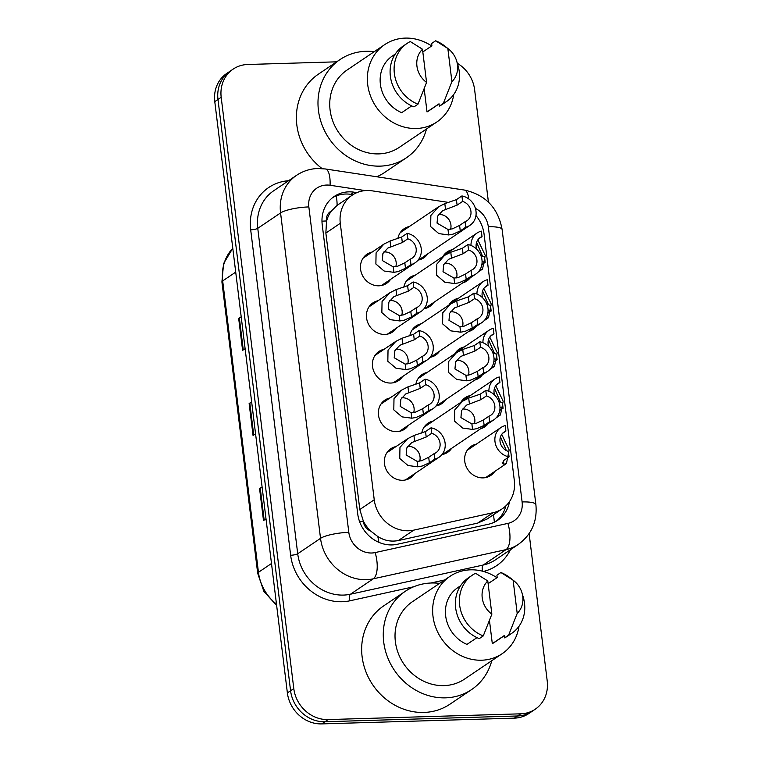 <?xml version="1.0" encoding="UTF-8"?>
<svg xmlns="http://www.w3.org/2000/svg" width="762" height="762" viewBox="0 0 762 762"><rect width="100%" height="100%" fill="white"/><g stroke="black" fill="none" stroke-linecap="round" stroke-linejoin="round"><path stroke-width="1.14" d="M476.25 326.393A17.564 15.773 -124 0 1 472.888 329.565A17.564 15.773 -124 0 1 468.687 331.499M482.222 375.009A17.564 15.773 -124 0 1 478.86 378.19A17.564 15.773 -124 0 1 474.659 380.114M488.194 423.634A17.564 15.773 -124 0 1 484.832 426.806A17.564 15.773 -124 0 1 480.632 428.739M494.738 471.449A17.564 15.773 -124 0 1 490.804 475.431A17.564 15.773 -124 0 1 483.06 477.888A17.564 15.773 -124 0 1 465.82 465.687A17.564 15.773 -124 0 1 471.145 446.322A17.564 15.773 -124 0 1 476.307 444.16M470.278 277.768A17.564 15.773 -124 0 1 466.925 280.949A17.564 15.773 -124 0 1 462.725 282.873M433.692 302.476A17.564 15.773 -124 0 1 429.758 306.457A17.564 15.773 -124 0 1 424.063 308.715M439.664 351.092A17.564 15.773 -124 0 1 435.731 355.073A17.564 15.773 -124 0 1 430.035 357.34M445.637 399.717A17.564 15.773 -124 0 1 441.703 403.698A17.564 15.773 -124 0 1 436.007 405.955M451.609 448.342A17.564 15.773 -124 0 1 447.675 452.314A17.564 15.773 -124 0 1 441.979 454.581M427.73 253.851A17.564 15.773 -124 0 1 423.796 257.832A17.564 15.773 -124 0 1 418.1 260.09M396.535 327.984A17.564 15.773 -124 0 1 392.601 331.965A17.564 15.773 -124 0 1 384.867 334.423A17.564 15.773 -124 0 1 367.627 322.221A17.564 15.773 -124 0 1 372.951 302.857A17.564 15.773 -124 0 1 378.114 300.695M402.507 376.609A17.564 15.773 -124 0 1 398.574 380.59A17.564 15.773 -124 0 1 390.83 383.048A17.564 15.773 -124 0 1 373.599 370.846A17.564 15.773 -124 0 1 378.914 351.473A17.564 15.773 -124 0 1 384.077 349.31M408.48 425.225A17.564 15.773 -124 0 1 404.546 429.206A17.564 15.773 -124 0 1 396.802 431.663A17.564 15.773 -124 0 1 379.571 419.471A17.564 15.773 -124 0 1 384.886 400.098A17.564 15.773 -124 0 1 390.049 397.935M414.452 473.85A17.564 15.773 -124 0 1 410.508 477.831A17.564 15.773 -124 0 1 402.774 480.289A17.564 15.773 -124 0 1 385.534 468.087A17.564 15.773 -124 0 1 390.858 448.713A17.564 15.773 -124 0 1 396.021 446.561M390.563 279.359A17.564 15.773 -124 0 1 386.629 283.34A17.564 15.773 -124 0 1 378.895 285.807A17.564 15.773 -124 0 1 361.655 273.606A17.564 15.773 -124 0 1 366.979 254.232A17.564 15.773 -124 0 1 372.142 252.07M448.561 202.425L372.123 190.833A32.928 29.575 56 0 0 366.789 190.51A32.928 29.575 56 0 0 352.273 195.12A32.928 29.575 56 0 0 340.29 223.314L374.237 499.777A32.928 29.575 56 0 0 413.785 530.133L493.043 512.712A32.928 29.575 56 0 0 502.329 508.74A32.928 29.575 56 0 0 514.321 480.536L484.06 234.077A32.928 29.575 56 0 0 475.964 215.522M370.723 531.076A32.928 29.575 -124 0 1 363.264 520.903L363.331 521.465A10.973 9.858 56 0 0 370.723 531.076L377.781 536.505C384.315 540.62 391.182 541.963 398.374 540.534L477.631 523.113L487.204 518.96L502.329 508.74M352.273 195.12L337.128 205.359L331.422 210.998A10.973 9.858 56 0 0 326.431 220.97A32.928 7.153 173 0 0 321.974 221.19M326.431 220.97L326.507 221.532A32.928 29.575 -124 0 1 331.422 210.998M326.507 221.532L325.86 233.067L359.807 509.53L363.264 520.903M448.847 305.162A17.564 15.773 -124 0 1 453.238 300.457A17.564 15.773 -124 0 1 458.4 298.294M454.819 353.778A17.564 15.773 -124 0 1 459.2 349.072A17.564 15.773 -124 0 1 464.363 346.92M460.791 402.403A17.564 15.773 -124 0 1 465.172 397.697A17.564 15.773 -124 0 1 470.335 395.535M442.884 256.537A17.564 15.773 -124 0 1 447.265 251.831A17.564 15.773 -124 0 1 452.428 249.669M403.831 287.274A17.564 15.773 -124 0 1 410.108 277.349A17.564 15.773 -124 0 1 415.271 275.187M409.804 335.89A17.564 15.773 -124 0 1 416.071 325.965A17.564 15.773 -124 0 1 421.234 323.802M415.776 384.515A17.564 15.773 -124 0 1 422.043 374.59A17.564 15.773 -124 0 1 427.206 372.428M421.738 433.13A17.564 15.773 -124 0 1 428.015 423.205A17.564 15.773 -124 0 1 433.178 421.043M397.859 238.649A17.564 15.773 -124 0 1 404.136 228.724A17.564 15.773 -124 0 1 409.299 226.562M529.123 533.61L547.221 681.009A32.928 29.575 -124 0 1 535.238 709.212A32.928 29.575 -124 0 1 520.722 713.823L328.117 719.576L324.917 721.738A32.928 29.575 -124 0 1 290.579 690.743L217.98 99.46A32.928 29.575 -124 0 1 229.972 71.266A32.928 29.575 -124 0 0 217.98 99.46L290.579 690.743A32.928 29.575 -124 0 0 324.917 721.738L517.522 715.985L324.917 721.738L321.707 723.9A32.928 29.575 -124 0 1 287.379 692.906L214.779 101.622A32.928 29.575 -124 0 1 226.762 73.428L233.172 69.104A32.928 29.575 -124 0 1 247.679 64.494L336.661 61.827M535.238 709.212L532.028 711.375A32.928 29.575 -124 0 1 517.522 715.985A32.928 29.575 -124 0 0 532.028 711.375L528.828 713.537A32.928 29.575 -124 0 1 514.321 718.147L321.707 723.9M262.147 487.347L260.261 488.252A8.782 1.905 173 0 0 259.575 488.623L263.5 520.532L266.005 518.836M262.09 486.928L259.575 488.623M241.249 317.202L239.363 318.097A8.782 1.905 173 0 0 238.687 318.478L242.602 350.377L245.116 348.682M241.202 316.773L238.687 318.478M251.698 402.279L249.812 403.174A8.782 1.905 173 0 0 249.136 403.555L253.051 435.454L255.565 433.759M251.641 401.85L249.136 403.555M356.902 192.624L354.054 192.186A32.928 29.575 56 0 0 348.71 191.862A32.928 29.575 56 0 0 334.204 196.472A32.928 29.575 56 0 0 322.221 224.676L357.73 513.921A32.928 29.575 56 0 0 397.288 544.278L488.432 524.237A32.928 29.575 56 0 0 497.719 520.265A32.928 29.575 56 0 0 509.492 501.596M332.642 197.615A32.928 29.575 -124 0 1 345.51 194.024A32.928 29.575 -124 0 1 350.853 194.348L352.958 194.672M457.343 63.303A32.928 29.575 -124 0 1 474.621 89.726L488.423 202.13M328.117 719.576A32.928 29.575 -124 0 1 293.789 688.581L221.19 97.298A32.928 29.575 -124 0 1 233.172 69.104M505.835 505.911A32.928 29.575 -124 0 1 496.081 521.284M407.813 238.83L402.326 242.535L387.896 248.06L382.924 253.46L382.276 260.509L393.23 266.871L397.621 266.252L404.822 262.823L410.308 259.118A10.973 9.858 56 0 0 412.166 258.156A10.973 9.858 56 0 0 415.966 247.631A10.973 9.858 56 0 0 407.813 238.83L407.146 233.343L401.65 237.049L390.049 241.021L383.838 244.173L363.045 258.213M395.792 266.662A10.973 9.858 56 0 0 384.705 251.936A10.973 9.858 56 0 0 383.8 252.012M407.146 233.343A16.469 14.783 56 0 1 420.729 246.107A16.469 14.783 56 0 1 415.233 262.709A16.469 14.783 56 0 1 410.985 264.605L405.489 268.31L398.269 271.567L393.897 272.339L384.077 271.005L375.885 264.004L376.085 252.889L383.838 244.173M410.985 264.605L410.308 259.118M457.095 205.13L442.665 210.655L437.693 216.056L437.045 223.104L447.989 229.467L452.39 228.848L459.591 225.419L465.077 221.713A10.973 9.858 56 0 0 466.935 220.761A10.973 9.858 56 0 0 470.735 210.236A10.973 9.858 56 0 0 462.582 201.425L457.095 205.13L456.419 199.644L461.915 195.939L462.582 201.425M450.561 229.267A10.973 9.858 56 0 0 439.474 214.541A10.973 9.858 56 0 0 438.569 214.608M465.077 221.713L465.753 227.2L460.258 230.905L453.038 234.163L448.666 234.934L438.845 233.61L430.654 226.609L430.854 215.494L438.607 206.778L444.817 203.616L456.419 199.644M465.753 227.2A16.469 14.783 56 0 0 470.002 225.304A16.469 14.783 56 0 0 475.498 208.712A16.469 14.783 56 0 0 461.915 195.939M482.47 256.08L476.612 242.316M481.851 264.633L485.184 262.385A16.469 14.783 56 0 1 482.089 261.49M478.584 238.925L482.022 236.611L481.346 231.124A16.469 14.783 56 0 0 477.098 233.02A16.469 14.783 56 0 0 470.983 245.45M477.831 239.868L485.261 255.394L482.556 269.062L479.974 269.7M480.574 254.832A10.973 9.858 56 0 0 484.508 256.899L485.184 262.385M482.022 236.611A10.973 9.858 56 0 0 480.165 237.563A10.973 9.858 56 0 0 476.669 249.193M413.785 287.445L408.299 291.151L393.868 296.675L388.896 302.085L388.249 309.124L399.193 315.487L403.593 314.868L410.785 311.439L416.281 307.734A10.973 9.858 56 0 0 418.128 306.781A10.973 9.858 56 0 0 421.929 296.256A10.973 9.858 56 0 0 413.785 287.445L413.109 281.959L407.622 285.664L396.021 289.636L389.811 292.798L369.008 306.838M401.755 315.287A10.973 9.858 56 0 0 390.677 300.561A10.973 9.858 56 0 0 389.773 300.628M413.109 281.959A16.469 14.783 56 0 1 426.701 294.732A16.469 14.783 56 0 1 421.205 311.325A16.469 14.783 56 0 1 416.947 313.22L411.461 316.925L404.241 320.192L399.869 320.954L390.039 319.63L381.857 312.63L382.057 301.514L389.811 292.798M416.947 313.22L416.281 307.734M419.757 336.071L414.271 339.776L399.831 345.3L394.868 350.701L394.211 357.749L405.165 364.112L409.556 363.493L416.757 360.064L422.243 356.359A10.973 9.858 56 0 0 424.101 355.397A10.973 9.858 56 0 0 427.901 344.881A10.973 9.858 56 0 0 419.757 336.071L419.081 330.584L413.595 334.289L401.993 338.261L395.773 341.414L374.98 355.454M407.727 363.903A10.973 9.858 56 0 0 396.64 349.177A10.973 9.858 56 0 0 395.745 349.253M419.081 330.584A16.469 14.783 56 0 1 432.673 343.348A16.469 14.783 56 0 1 427.177 359.95A16.469 14.783 56 0 1 422.92 361.845L417.433 365.55L410.213 368.808L405.841 369.58L396.011 368.246L387.829 361.255L388.029 350.129L395.773 341.414M422.92 361.845L422.243 356.359M425.729 384.686L420.233 388.391L405.803 393.916L400.841 399.326L400.183 406.375L411.137 412.728L415.528 412.109L422.729 408.689L428.215 404.974A10.973 9.858 56 0 0 430.073 404.022A10.973 9.858 56 0 0 433.873 393.497A10.973 9.858 56 0 0 425.729 384.686L425.053 379.2L419.567 382.915L407.965 386.877L401.745 390.039L380.952 404.079M413.699 412.528A10.973 9.858 56 0 0 402.612 397.802A10.973 9.858 56 0 0 401.707 397.869M425.053 379.2A16.469 14.783 56 0 1 438.636 391.973A16.469 14.783 56 0 1 433.14 408.575A16.469 14.783 56 0 1 428.892 410.461L423.405 414.166L416.185 417.433L411.804 418.195L401.984 416.871L393.802 409.87L393.992 398.755L401.745 390.039M428.892 410.461L428.215 404.974M431.692 433.311L426.206 437.017L411.775 442.541L406.803 447.942L406.156 454.99L417.109 461.353L421.5 460.734L428.701 457.305L434.188 453.6A10.973 9.858 56 0 0 436.045 452.647A10.973 9.858 56 0 0 439.845 442.122A10.973 9.858 56 0 0 431.692 433.311L431.025 427.825L425.529 431.53L413.928 435.502L407.718 438.655L386.925 452.695M419.672 461.143A10.973 9.858 56 0 0 408.584 446.427A10.973 9.858 56 0 0 407.68 446.494M431.025 427.825A16.469 14.783 56 0 1 444.608 440.588A16.469 14.783 56 0 1 439.112 457.19A16.469 14.783 56 0 1 434.864 459.086L429.368 462.791L422.158 466.049L417.776 466.82L407.956 465.496L399.764 458.495L399.964 447.38L407.718 438.655M434.864 459.086L434.188 453.6M463.067 253.756L448.637 259.28L443.665 264.681L443.017 271.729L453.962 278.092L458.362 277.473L465.553 274.044L471.049 270.339A10.973 9.858 56 0 0 472.897 269.377A10.973 9.858 56 0 0 476.698 258.851A10.973 9.858 56 0 0 468.554 250.05L463.067 253.756L462.391 248.269L467.878 244.564L468.554 250.05M456.524 277.882A10.973 9.858 56 0 0 445.446 263.157A10.973 9.858 56 0 0 444.541 263.233M471.049 270.339L471.716 275.825L466.23 279.53L459.01 282.788L454.638 283.559L444.808 282.226L436.626 275.225L436.826 264.109L444.57 255.394L450.79 252.241L462.391 248.269M471.716 275.825A16.469 14.783 56 0 0 475.974 273.929A16.469 14.783 56 0 0 481.47 257.327A16.469 14.783 56 0 0 467.878 244.564M469.04 302.371L454.6 307.896L449.637 313.306L448.98 320.345L459.934 326.707L464.325 326.088L471.526 322.659L477.012 318.954A10.973 9.858 56 0 0 478.869 318.002A10.973 9.858 56 0 0 482.67 307.477A10.973 9.858 56 0 0 474.526 298.666L469.04 302.371L468.363 296.885L473.85 293.18L474.526 298.666M462.496 326.507A10.973 9.858 56 0 0 451.409 311.782A10.973 9.858 56 0 0 450.513 311.849M477.012 318.954L477.688 324.441L472.202 328.146L464.982 331.413L460.61 332.175L450.78 330.851L442.598 323.85L442.798 312.734L450.542 304.019L456.762 300.857L468.363 296.885M477.688 324.441A16.469 14.783 56 0 0 481.946 322.545A16.469 14.783 56 0 0 487.442 305.953A16.469 14.783 56 0 0 473.85 293.18M475.002 350.996L460.572 356.521L455.609 361.921L454.952 368.97L465.906 375.333L470.297 374.714L477.498 371.285L482.984 367.579A10.973 9.858 56 0 0 484.842 366.617A10.973 9.858 56 0 0 488.642 356.102A10.973 9.858 56 0 0 480.498 347.291L475.002 350.996L474.335 345.51L479.822 341.805L480.498 347.291M468.468 375.123A10.973 9.858 56 0 0 457.381 360.397A10.973 9.858 56 0 0 456.476 360.474M482.984 367.579L483.66 373.066L478.174 376.771L470.954 380.028L466.573 380.8L456.752 379.466L448.57 372.475L448.761 361.35L456.514 352.635L462.734 349.482L474.335 345.51M483.66 373.066A16.469 14.783 56 0 0 487.909 371.17A16.469 14.783 56 0 0 493.405 354.568A16.469 14.783 56 0 0 479.822 341.805M488.442 304.695L482.575 290.941M487.823 313.258L491.157 311.001A16.469 14.783 56 0 1 488.051 310.115M484.556 287.55L487.994 285.226L487.318 279.749A16.469 14.783 56 0 0 483.06 281.635A16.469 14.783 56 0 0 476.955 294.075M483.803 288.493L491.233 304.019L488.518 317.687L485.946 318.325M486.547 303.457A10.973 9.858 56 0 0 490.48 305.514L491.157 311.001M487.994 285.226A10.973 9.858 56 0 0 486.137 286.188A10.973 9.858 56 0 0 482.641 297.818M494.405 353.32L488.547 339.557M493.795 361.874L497.129 359.626A16.469 14.783 56 0 1 494.024 358.731M490.528 336.175L493.957 333.851L493.29 328.365A16.469 14.783 56 0 0 489.033 330.26A16.469 14.783 56 0 0 482.918 342.7M489.766 337.118L497.205 352.635L494.49 366.312L491.909 366.951M492.519 352.073A10.973 9.858 56 0 0 496.453 354.139L497.129 359.626M493.957 333.851A10.973 9.858 56 0 0 492.109 334.804A10.973 9.858 56 0 0 488.613 346.434M500.377 401.936L494.519 388.182M499.758 410.499L503.091 408.242A16.469 14.783 56 0 1 499.996 407.356M496.491 384.791L499.929 382.476L499.262 376.99A16.469 14.783 56 0 0 495.005 378.876A16.469 14.783 56 0 0 488.89 391.316M495.738 385.734L503.168 401.26L500.463 414.928L497.881 415.566M498.491 400.698A10.973 9.858 56 0 0 502.425 402.765L503.091 408.242M499.929 382.476A10.973 9.858 56 0 0 498.072 383.429A10.973 9.858 56 0 0 494.586 395.059M506.349 450.561L500.491 436.807M501.71 434.359L509.14 449.885L506.435 463.553L503.863 464.248L502.101 462.905M502.444 463.648L503.577 460.572L509.064 456.867A16.469 14.783 56 0 1 495.481 444.103A16.469 14.783 56 0 1 500.977 427.501L467.211 450.304M502.463 433.416L505.901 431.092L505.225 425.606A16.469 14.783 56 0 0 500.977 427.501M505.901 431.092A10.973 9.858 56 0 0 504.044 432.054A10.973 9.858 56 0 0 500.243 442.57A10.973 9.858 56 0 0 508.397 451.38L509.064 456.867M426.491 128.988A59.274 53.226 -124 0 1 406.337 157.82A59.274 53.226 -124 0 1 380.219 166.126A59.274 53.226 -124 0 1 322.05 124.949A59.274 53.226 -124 0 1 339.995 59.579A59.274 53.226 -124 0 1 366.122 51.273A59.274 53.226 -124 0 1 374.275 51.664M322.126 168.602A59.274 53.226 -124 0 1 318.392 74.171L339.995 59.579M453.742 94.488A46.653 41.891 -124 0 1 436.893 121.958A46.653 41.891 -124 0 1 416.338 128.492A46.653 41.891 -124 0 1 370.551 96.088A46.653 41.891 -124 0 1 384.686 44.634A46.653 41.891 -124 0 1 405.241 38.1A46.653 41.891 -124 0 1 431.644 45.987M436.893 121.958L399.278 147.361A46.653 41.891 -124 0 1 378.724 153.895A46.653 41.891 -124 0 1 332.937 121.491A46.653 41.891 -124 0 1 347.062 70.037L384.686 44.634M456.714 61.17A21.955 19.717 -124 0 1 451.914 81.686L447.837 48.482A21.955 19.717 -124 0 1 448.475 48.968A21.955 19.717 -124 0 1 456.714 61.17L458.019 65.618A35.128 31.547 -124 0 1 446.456 101.594A35.128 31.547 -124 0 1 443.313 103.432L439.312 106.137L439.026 103.813L427.025 111.919L424.186 88.821M439.045 103.956L429.216 110.585A32.928 29.575 -124 0 1 427.025 111.919M422.824 51.94L431.911 45.806L431.625 43.482L435.626 40.786A35.128 31.547 -124 0 1 444.837 46.101L448.475 48.968M435.626 40.786L447.837 48.482M451.914 81.686L443.313 103.432M446.456 101.594L442.455 104.299A35.128 31.547 -124 0 1 439.312 106.137M411.699 105.908L401.679 112.681A32.928 29.575 -124 0 1 380.581 85.592A32.928 29.575 -124 0 1 392.363 56.007L395.268 54.045M406.337 157.82L384.724 172.412A59.274 53.226 -124 0 1 376.761 176.755M426.568 82.439A21.955 19.717 -124 0 1 422.491 49.235L426.568 82.439L417.976 104.194A35.128 31.547 -124 0 1 394.649 75.419A35.128 31.547 -124 0 1 407.146 43.377A35.128 31.547 -124 0 1 410.28 41.539L422.491 49.235M417.976 104.194L413.966 106.899A35.128 31.547 -124 0 1 390.649 78.115A35.128 31.547 -124 0 1 403.136 46.082L407.146 43.377M491.776 660.711A59.274 53.226 -124 0 1 471.63 689.553A59.274 53.226 -124 0 1 445.513 697.849A59.274 53.226 -124 0 1 387.334 656.673A59.274 53.226 -124 0 1 405.289 591.302A59.274 53.226 -124 0 1 431.406 582.997A59.274 53.226 -124 0 1 439.569 583.387M471.63 689.553L450.018 704.145A59.274 53.226 -124 0 1 423.901 712.441A59.274 53.226 -124 0 1 365.722 671.265A59.274 53.226 -124 0 1 383.677 605.895L405.289 591.302M519.027 626.212A46.653 41.891 -124 0 1 502.187 653.682A46.653 41.891 -124 0 1 481.622 660.216A46.653 41.891 -124 0 1 435.845 627.812A46.653 41.891 -124 0 1 449.971 576.358A46.653 41.891 -124 0 1 470.525 569.824A46.653 41.891 -124 0 1 496.929 577.71M502.187 653.682L464.563 679.085A46.653 41.891 -124 0 1 444.008 685.619A46.653 41.891 -124 0 1 398.221 653.215A46.653 41.891 -124 0 1 412.347 601.761L449.971 576.358M522.008 592.893A21.955 19.717 -124 0 1 517.198 613.41L513.121 580.206A21.955 19.717 -124 0 1 513.769 580.692A21.955 19.717 -124 0 1 522.008 592.893L523.303 597.341A35.128 31.547 -124 0 1 511.74 633.327A35.128 31.547 -124 0 1 508.606 635.165L504.606 637.861L504.32 635.537L492.309 643.642L489.471 620.544M504.33 635.679L494.509 642.318A32.928 29.575 -124 0 1 492.309 643.642M488.109 583.663L497.195 577.539L496.91 575.215L500.91 572.51A35.128 31.547 -124 0 1 510.121 577.825L513.769 580.692M500.91 572.51L513.121 580.206M517.198 613.41L508.606 635.165M511.74 633.327L507.74 636.022A35.128 31.547 -124 0 1 504.606 637.861M476.993 637.632L466.963 644.404A32.928 29.575 -124 0 1 445.865 617.315A32.928 29.575 -124 0 1 457.648 587.731L460.562 585.768M491.861 614.172A21.955 19.717 -124 0 1 487.785 580.958L491.861 614.172L483.26 635.918A35.128 31.547 -124 0 1 459.943 607.143A35.128 31.547 -124 0 1 472.43 575.1A35.128 31.547 -124 0 1 475.564 573.262L487.785 580.958M483.26 635.918L479.26 638.623A35.128 31.547 -124 0 1 455.943 609.848A35.128 31.547 -124 0 1 468.43 577.806L472.43 575.1M480.974 399.612L466.544 405.136L461.572 410.547L460.924 417.595L471.878 423.948L476.269 423.329L483.47 419.91L488.956 416.195A10.973 9.858 56 0 0 490.814 415.242A10.973 9.858 56 0 0 494.614 404.717A10.973 9.858 56 0 0 486.461 395.907L480.974 399.612L480.298 394.135L485.794 390.42L486.461 395.907M474.44 423.748A10.973 9.858 56 0 0 463.353 409.023A10.973 9.858 56 0 0 462.448 409.089M488.956 416.195L489.633 421.681L484.137 425.387L476.917 428.654L472.545 429.416L462.725 428.092L454.533 421.091L454.733 409.975L462.486 401.26L468.697 398.097L480.298 394.135M489.633 421.681A16.469 14.783 56 0 0 493.881 419.795A16.469 14.783 56 0 0 499.377 403.193A16.469 14.783 56 0 0 485.794 390.42M378.857 542.315A32.928 13.649 -102.4 0 0 377.781 536.505M337.128 205.359A32.928 11.163 -81.4 0 0 336.242 195.891M494.338 522.199A32.928 13.649 -102.4 0 0 493.405 514.769M363.331 521.465A32.928 7.153 173 0 0 359.588 521.627M325.86 233.067L340.29 223.314M477.631 523.113L493.043 512.712M398.374 540.534L413.785 530.133M359.807 509.53L374.237 499.777M276.644 605.476L263.843 591.322L257.699 573.338A10.973 2.381 -7 0 1 258.451 572.3A43.91 39.434 56 0 0 276.473 604.095M232.791 248.279A43.91 39.434 56 0 0 222.675 280.921A10.973 2.381 173 0 0 221.913 281.95L223.59 263.585L232.781 248.222M235.715 272.11L222.675 280.921L258.451 572.3L271.491 563.499M287.379 692.906L293.789 688.581M214.779 101.622L221.19 97.298M514.321 718.147L520.722 713.823M253.717 434.997L249.812 403.174M243.269 349.929L239.363 318.097M264.166 520.075L260.261 488.252M365.217 190.595L330.07 185.261A21.955 19.717 56 0 0 326.507 185.052A21.955 19.717 56 0 0 308.848 206.921L348.805 532.343A21.955 19.717 56 0 0 371.685 553.002A21.955 19.717 56 0 0 375.171 552.574L507.921 523.389A21.955 19.717 56 0 0 522.103 501.939L488.318 226.781A21.955 19.717 56 0 0 475.412 208.397M507.921 523.389A21.955 9.096 -102.4 0 1 506.016 549.631L373.256 578.815A43.91 39.434 -124 0 1 366.293 579.672A43.91 39.434 -124 0 1 320.526 538.353L280.568 212.931A43.91 39.434 -124 0 1 296.542 175.336L273.729 190.738A43.91 39.434 56 0 0 257.756 228.333L297.713 553.755A43.91 39.434 56 0 0 343.481 595.084A43.91 39.434 56 0 0 350.444 594.227L483.203 565.033A43.91 39.434 56 0 0 495.586 559.746L518.398 544.344A43.91 39.434 -124 0 1 506.016 549.631L483.203 565.033A5.486 2.276 77.6 0 0 482.622 571.224M413.69 586.778L349.968 600.78A49.397 44.358 -124 0 1 290.646 555.26L250.688 229.838A5.486 1.191 173 0 0 257.756 228.333L280.568 212.931A21.955 4.772 -7 0 1 308.848 206.921M349.968 600.78A5.486 2.276 77.6 0 1 350.444 594.227L373.256 578.815A21.955 9.096 -102.4 0 0 375.171 552.574M250.688 229.838A49.397 44.358 -124 0 1 288.579 180.718M510.426 549.726A49.397 44.358 -124 0 1 483.422 571.443M444.617 579.977L430.759 583.025M348.805 532.343A21.955 4.772 -7 0 0 320.526 538.353L297.713 553.755A5.486 1.191 173 0 1 290.646 555.26M522.103 501.939A21.955 4.772 -7 0 1 535.896 504.673L502.11 229.505C498.11 207.893 485.499 194.739 464.287 190.033L325.355 168.964A21.955 7.439 -81.4 0 1 330.07 185.261M488.318 226.781A21.955 4.772 -7 0 1 502.11 229.505M468.782 198.939A21.955 7.439 -81.4 0 0 464.287 190.033M350.853 194.348L354.054 192.186M393.897 272.339L393.23 266.871M390.725 246.488L390.049 241.021M402.326 242.535L401.65 237.049M405.489 268.31L404.822 262.823M459.591 225.419L460.258 230.905M447.989 229.467L448.666 234.934M444.817 203.616L445.494 209.083M399.869 320.954L399.193 315.487M396.697 295.104L396.021 289.636M408.299 291.151L407.622 285.664M411.461 316.925L410.785 311.439M405.841 369.58L405.165 364.112M402.66 343.729L401.993 338.261M414.271 339.776L413.595 334.289M417.433 365.55L416.757 360.064M411.804 418.195L411.137 412.728M408.632 392.344L407.965 386.877M420.233 388.391L419.567 382.915M423.405 414.166L422.729 408.689M417.776 466.82L417.109 461.353M414.604 440.969L413.928 435.502M426.206 437.017L425.529 431.53M429.368 462.791L428.701 457.305M465.553 274.044L466.23 279.53M453.962 278.092L454.638 283.559M450.79 252.241L451.466 257.708M471.526 322.659L472.202 328.146M459.934 326.707L460.61 332.175M456.762 300.857L457.429 306.324M477.498 371.285L478.174 376.771M465.906 375.333L466.573 380.8M462.734 349.482L463.401 354.949M503.425 460.686L503.863 464.248M483.47 419.91L484.137 425.387M471.878 423.948L472.545 429.416M468.697 398.097L469.373 403.565M257.699 573.338L221.913 281.95M325.355 168.964L317.849 168.507C310.077 168.773 302.971 171.05 296.542 175.336M518.398 544.344C531.6 534.6 537.429 521.37 535.896 504.673M415.233 262.709L381.467 285.502M438.607 206.778L400.202 232.705M470.002 225.304L418.633 259.994M477.098 233.02L443.332 255.813M482.556 269.062L478.279 271.948M421.205 311.325L387.439 334.127M427.177 359.95L393.411 382.743M433.14 408.575L399.383 431.368M439.112 457.19L405.346 479.993M444.57 255.394L406.175 281.321M475.974 273.929L424.596 308.62M450.542 304.019L412.137 329.946M481.946 322.545L430.568 357.235M456.514 352.635L418.109 378.571M487.909 371.17L436.54 405.86M483.06 281.635L449.304 304.438M488.518 317.687L484.251 320.573M489.033 330.26L455.266 353.054M494.49 366.312L490.223 369.189M495.005 378.876L461.239 401.679M500.463 414.928L496.195 417.814M506.435 463.553L485.642 477.593M462.486 401.26L424.082 427.187M493.881 419.795L442.512 454.476"/></g></svg>
